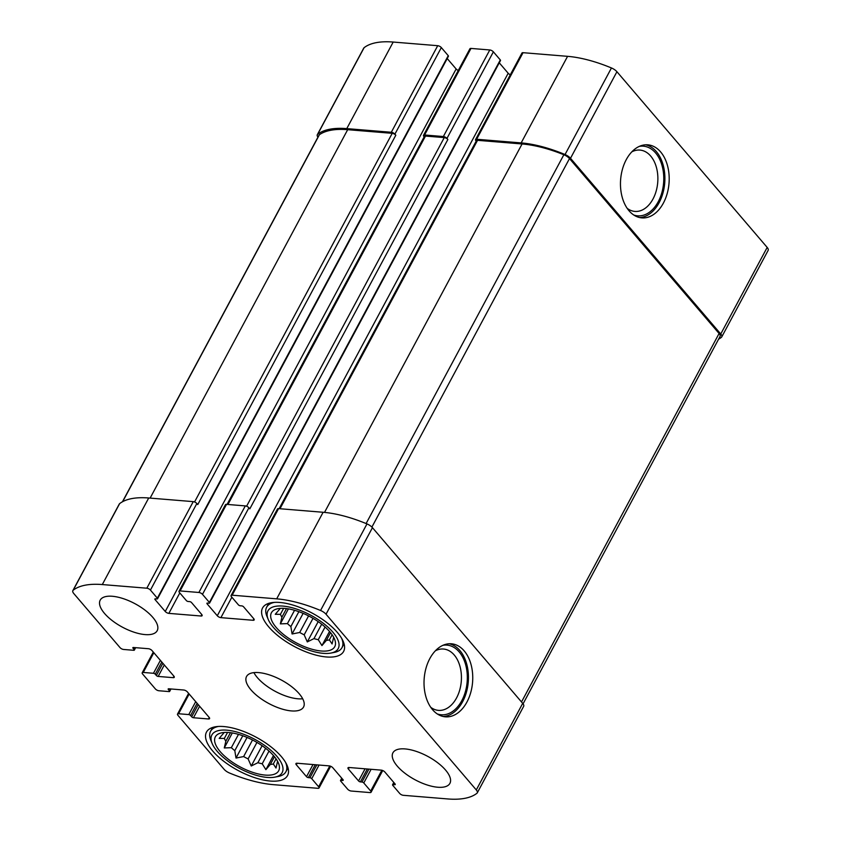 <?xml version="1.0" encoding="UTF-8"?>
<svg xmlns="http://www.w3.org/2000/svg" width="841" height="841" viewBox="0 0 841 841"><rect width="100%" height="100%" fill="white"/><g stroke="black" fill="none" stroke-linecap="round" stroke-linejoin="round"><path stroke-width="1.26" d="M325.078 627.008L318.276 639.686A30.539 12.562 -151.8 0 1 313.966 638.613L307.301 641.914L304.179 634.818L313.02 618.335M321.693 624.201L313.966 638.613M308.584 615.906L299.701 632.485A30.539 12.562 -151.8 0 0 304.179 634.818M298.86 611.68L290.87 626.577A30.539 12.562 -151.8 0 1 287.422 623.602L280.347 623.875L281.914 617.157L286.508 608.59M294.56 610.282L287.422 623.602M283.627 608.348L280.41 614.34A30.539 12.562 -151.8 0 0 281.914 617.157M280.085 608.4L279.706 609.105A30.539 12.562 -151.8 0 1 279.906 608.411M333.656 637.236L332.09 643.954L329.378 639.875L332.121 634.755M330.534 632.642L326.392 640.358A30.539 12.562 -151.8 0 0 329.378 639.875M276.258 627.512A35.932 14.781 -151.8 0 0 313.325 649.609A35.932 14.781 -151.8 0 0 335.475 642.713A35.932 14.781 -151.8 0 0 310.077 616.684A35.932 14.781 -151.8 0 0 274.345 609.925A35.932 14.781 -151.8 0 0 276.258 627.512M299.701 632.485L292.079 633.977L290.87 626.577M326.392 640.358L321.945 645.573L318.276 639.686M280.41 614.34L275.259 614.308L279.706 609.105M269.004 751.097L262.213 763.775A30.539 12.562 -151.8 0 1 257.893 762.703L251.238 766.004L248.116 758.908L256.947 742.424M265.63 748.28L257.893 762.703M252.521 739.985L243.627 756.564A30.539 12.562 -151.8 0 0 248.116 758.908M242.786 735.759L234.807 750.656A30.539 12.562 -151.8 0 1 231.349 747.681L224.274 747.954L225.84 741.236L230.434 732.679M238.487 734.372L231.349 747.681M227.564 732.427L224.347 738.43A30.539 12.562 -151.8 0 0 225.84 741.236M224.011 732.479L223.632 733.184A30.539 12.562 -151.8 0 1 223.843 732.5M277.583 761.315L276.016 768.033L273.314 763.964L276.058 758.834M274.46 756.721L270.329 764.437A30.539 12.562 -151.8 0 0 273.314 763.964M220.184 751.602A35.932 14.781 -151.8 0 0 257.262 773.688A35.932 14.781 -151.8 0 0 279.412 766.792A35.932 14.781 -151.8 0 0 254.003 740.763A35.932 14.781 -151.8 0 0 218.271 734.014A35.932 14.781 -151.8 0 0 220.184 751.602M243.627 756.564L236.006 758.056L234.807 750.656M270.329 764.437L265.882 769.652L262.213 763.775M224.347 738.43L219.186 738.398L223.632 733.184M156.352 675.502A1.44 0.589 28.2 0 0 158.161 676.437L173.183 677.667A2.87 1.188 28.2 0 0 174.266 677.32A2.87 1.188 28.2 0 0 173.877 676.143L152.032 650.598A2.87 1.188 28.2 0 0 148.426 648.716L133.404 647.486A1.44 0.589 28.2 0 0 132.857 647.665A1.44 0.589 28.2 0 0 133.057 648.253L134.15 649.525A1.44 0.589 28.2 0 1 134.339 650.125A1.44 0.589 28.2 0 1 133.803 650.293L123.606 649.462A2.87 1.188 28.2 0 1 120 647.581L73.819 593.578A7.191 2.954 28.2 0 1 72.852 590.624A7.191 2.954 28.2 0 1 73.199 590.214A89.093 36.668 28.2 0 1 102.297 584.558L146.828 588.206A2.87 1.188 28.2 0 1 150.434 590.088L157.351 598.182A1.44 0.589 28.2 0 1 157.54 598.771A1.44 0.589 28.2 0 1 157.004 598.939L155.396 598.813A1.44 0.589 28.2 0 0 154.86 598.981A1.44 0.589 28.2 0 0 155.049 599.57L165.246 611.491A2.87 1.188 28.2 0 0 168.852 613.373L201.041 616.011A2.87 1.188 28.2 0 0 202.124 615.665A2.87 1.188 28.2 0 0 201.735 614.487L191.538 602.566A1.44 0.589 28.2 0 0 189.74 601.62L188.132 601.494A1.44 0.589 28.2 0 1 186.334 600.548L179.406 592.463A2.87 1.188 28.2 0 1 179.028 591.276A2.87 1.188 28.2 0 1 180.1 590.939L198.886 592.474A2.87 1.188 28.2 0 1 202.481 594.356L209.398 602.44A1.44 0.589 28.2 0 1 209.598 603.029A1.44 0.589 28.2 0 1 209.062 603.207L207.443 603.071A1.44 0.589 28.2 0 0 206.907 603.249A1.44 0.589 28.2 0 0 207.107 603.838L217.293 615.759A2.87 1.188 28.2 0 0 220.899 617.641L253.099 620.28A2.87 1.188 28.2 0 0 254.171 619.933A2.87 1.188 28.2 0 0 253.793 618.745L243.596 606.824A1.44 0.589 28.2 0 0 241.787 605.888L240.179 605.751A1.44 0.589 28.2 0 1 238.381 604.816L231.464 596.732A2.87 1.188 28.2 0 1 231.075 595.544A2.87 1.188 28.2 0 1 232.148 595.197L276.689 598.845A89.093 36.668 28.2 0 1 320.558 610.482A7.191 2.954 28.2 0 1 326.035 614.235L476.29 789.93A7.191 2.954 28.2 0 1 477.257 792.895A7.191 2.954 28.2 0 1 476.91 793.294A89.093 36.668 28.2 0 1 447.811 798.95L403.281 795.302A2.87 1.188 28.2 0 1 399.675 793.42L392.758 785.336A1.44 0.589 28.2 0 1 392.568 784.737A1.44 0.589 28.2 0 1 393.104 784.569L394.713 784.706A1.44 0.589 28.2 0 0 395.249 784.527A1.44 0.589 28.2 0 0 395.06 783.938L384.863 772.017A2.87 1.188 28.2 0 0 381.257 770.135L349.057 767.497A2.87 1.188 28.2 0 0 347.985 767.844A2.87 1.188 28.2 0 0 348.374 769.031L358.571 780.953A1.44 0.589 28.2 0 0 360.369 781.888L361.977 782.025A1.44 0.589 28.2 0 1 363.775 782.96L370.692 791.045A2.87 1.188 28.2 0 1 371.081 792.233A2.87 1.188 28.2 0 1 370.008 792.579L351.223 791.034A2.87 1.188 28.2 0 1 347.627 789.163L340.7 781.068A1.44 0.589 28.2 0 1 340.51 780.48A1.44 0.589 28.2 0 1 341.047 780.301L342.655 780.437A1.44 0.589 28.2 0 0 343.202 780.269A1.44 0.589 28.2 0 0 343.002 779.67L332.815 767.749A2.87 1.188 28.2 0 0 329.209 765.878L297.01 763.239A2.87 1.188 28.2 0 0 295.937 763.586A2.87 1.188 28.2 0 0 296.316 764.763L306.513 776.685A1.44 0.589 28.2 0 0 308.321 777.62L309.93 777.757A1.44 0.589 28.2 0 1 311.727 778.692L318.644 786.787A2.87 1.188 28.2 0 1 319.033 787.964A2.87 1.188 28.2 0 1 317.951 788.311L273.42 784.664A89.093 36.668 28.2 0 1 229.551 773.037A7.191 2.954 28.2 0 1 224.074 769.273L177.893 715.27A2.87 1.188 28.2 0 1 177.504 714.093A2.87 1.188 28.2 0 1 178.586 713.746L188.783 714.577A1.44 0.589 28.2 0 1 190.581 715.523L191.674 716.795A1.44 0.589 28.2 0 0 193.472 717.741L208.505 718.971A2.87 1.188 28.2 0 0 209.577 718.624A2.87 1.188 28.2 0 0 209.188 717.436L187.343 691.891A2.87 1.188 28.2 0 0 183.737 690.019L168.715 688.79A1.44 0.589 28.2 0 0 168.179 688.958A1.44 0.589 28.2 0 0 168.368 689.546L169.462 690.829A1.44 0.589 28.2 0 1 169.661 691.418A1.44 0.589 28.2 0 1 169.115 691.586L158.928 690.755A2.87 1.188 28.2 0 1 155.322 688.874L142.581 673.977A2.87 1.188 28.2 0 1 142.192 672.789A2.87 1.188 28.2 0 1 143.264 672.443L153.461 673.284A1.44 0.589 28.2 0 1 155.27 674.219L156.352 675.502L162.891 663.307M72.852 590.624L119.275 504.053A7.191 2.954 28.2 0 1 119.622 503.643A89.093 36.668 28.2 0 1 148.71 497.988L193.251 501.635A2.87 1.188 28.2 0 1 196.857 503.517L197.761 504.579L395.817 135.212L394.902 134.15L441.325 47.58L448.242 55.664A1.44 0.589 28.2 0 1 448.432 56.263L157.54 598.771M179.028 591.276L225.441 504.705A2.87 1.188 28.2 0 1 226.523 504.369L245.299 505.904A2.87 1.188 28.2 0 1 248.904 507.785L249.819 508.847L447.864 139.48L446.96 138.408L493.373 51.837L500.3 59.932A1.44 0.589 28.2 0 1 500.49 60.52L209.598 603.029M231.075 595.544L277.498 508.973A2.87 1.188 28.2 0 1 278.571 508.626L323.112 512.274A89.093 36.668 28.2 0 1 366.981 523.911A7.191 2.954 28.2 0 1 372.447 527.664L522.703 703.36A7.191 2.954 28.2 0 1 523.67 706.324L477.257 792.895M432.6 709.741A36.647 24.263 94.7 0 0 445.383 716.826A36.647 24.263 94.7 0 0 472.568 682.282A36.647 24.263 94.7 0 0 451.375 643.785A36.647 24.263 94.7 0 0 426.072 667.943A36.647 24.263 94.7 0 0 432.6 709.741M317.93 137.178A7.191 2.954 28.2 0 1 317.33 134.676A7.191 2.954 28.2 0 1 317.677 134.276A89.093 36.668 28.2 0 1 346.765 128.62L393.189 42.05L437.719 45.698A2.87 1.188 28.2 0 1 441.325 47.58M317.33 134.676L363.743 48.105A7.191 2.954 28.2 0 1 364.09 47.706A89.093 36.668 28.2 0 1 393.189 42.05M394.902 134.15A2.87 1.188 28.2 0 0 391.307 132.268L346.765 128.62M447.212 58.544L456.137 68.983A2.87 1.188 28.2 0 0 458.282 70.465M446.96 138.408A2.87 1.188 28.2 0 0 443.354 136.536L424.579 134.991A2.87 1.188 28.2 0 0 423.496 135.338A2.87 1.188 28.2 0 0 423.885 136.526L424.169 136.852M423.496 135.338L469.919 48.767A2.87 1.188 28.2 0 1 470.992 48.421L489.777 49.966A2.87 1.188 28.2 0 1 493.373 51.837M499.26 62.812L508.185 73.251A2.87 1.188 28.2 0 0 510.329 74.733M718.571 339.207A89.093 36.668 28.2 0 0 721.378 337.357A7.191 2.954 28.2 0 0 721.725 336.947A7.191 2.954 28.2 0 0 720.758 333.993L570.503 158.297A7.191 2.954 28.2 0 0 565.036 154.534A89.093 36.668 28.2 0 0 521.168 142.907L476.626 139.259A2.87 1.188 28.2 0 0 475.554 139.606A2.87 1.188 28.2 0 0 475.932 140.783L476.216 141.12M475.554 139.606L521.967 53.036A2.87 1.188 28.2 0 1 523.049 52.689L567.58 56.336A89.093 36.668 28.2 0 1 611.449 67.963A7.191 2.954 28.2 0 1 616.926 71.727L767.181 247.422A7.191 2.954 28.2 0 1 768.148 250.376L721.725 336.947M629.047 210.786A36.647 24.263 94.7 0 0 641.841 217.882A36.647 24.263 94.7 0 0 669.015 183.338A36.647 24.263 94.7 0 0 647.822 144.831A36.647 24.263 94.7 0 0 622.519 168.988A36.647 24.263 94.7 0 0 629.047 210.786M152.841 617.41A32.336 13.309 28.2 0 1 157.183 630.708A32.336 13.309 28.2 0 1 134.182 632.243A32.336 13.309 28.2 0 1 104.536 613.446A32.336 13.309 28.2 0 1 100.195 600.148A32.336 13.309 28.2 0 1 123.196 598.613A32.336 13.309 28.2 0 1 152.841 617.41M445.562 770.062A32.336 13.309 28.2 0 1 449.914 783.36A32.336 13.309 28.2 0 1 426.913 784.895A32.336 13.309 28.2 0 1 397.267 766.109A32.336 13.309 28.2 0 1 392.926 752.8A32.336 13.309 28.2 0 1 415.927 751.265A32.336 13.309 28.2 0 1 445.562 770.062M212.678 750.981A45.982 18.922 -151.8 0 0 254.834 777.715A45.982 18.922 -151.8 0 0 287.548 775.528A45.982 18.922 -151.8 0 0 255.958 737.115A45.982 18.922 -151.8 0 0 206.497 732.069A45.982 18.922 -151.8 0 0 212.678 750.981M268.742 626.902A45.982 18.922 -151.8 0 0 310.907 653.625A45.982 18.922 -151.8 0 0 343.612 651.449A45.982 18.922 -151.8 0 0 312.032 613.036A45.982 18.922 -151.8 0 0 262.56 607.98A45.982 18.922 -151.8 0 0 268.742 626.902M250.902 689.778A32.336 13.309 -151.8 0 0 280.547 708.574A32.336 13.309 -151.8 0 0 303.548 707.039A32.336 13.309 -151.8 0 0 281.346 680.033A32.336 13.309 -151.8 0 0 246.56 676.479A32.336 13.309 -151.8 0 0 250.902 689.778M279.138 508.679L476.458 140.668A2.87 1.188 28.2 0 1 477.541 140.321L522.072 143.969A89.093 36.668 28.2 0 1 563.859 154.744A7.191 2.954 28.2 0 1 569.494 158.571L719.087 333.499A7.191 2.954 28.2 0 1 720.054 336.453L523.07 703.822M227.081 504.411L424.411 136.4A2.87 1.188 28.2 0 1 425.483 136.063L444.269 137.598A2.87 1.188 28.2 0 1 447.864 139.48M122.429 501.793L319.002 135.18A7.191 2.954 28.2 0 1 319.412 134.718A89.093 36.668 28.2 0 1 347.68 129.682L392.211 133.33A2.87 1.188 28.2 0 1 395.817 135.212M627.176 208.337A30.77 20.384 94.7 0 0 634.902 211.417A30.77 20.384 94.7 0 0 657.725 182.413A30.77 20.384 94.7 0 0 639.927 150.076A30.77 20.384 94.7 0 0 631.801 151.864M633.715 214.981A34.954 23.149 94.7 0 0 663.602 182.896A34.954 23.149 94.7 0 0 639.328 146.376M639.707 217.556A36.647 24.263 94.7 0 0 664.726 182.981A36.647 24.263 94.7 0 0 645.667 144.799M430.729 707.292A30.77 20.384 94.7 0 0 438.455 710.372A30.77 20.384 94.7 0 0 461.278 681.357A30.77 20.384 94.7 0 0 443.48 649.031A30.77 20.384 94.7 0 0 435.354 650.808M437.267 713.925A34.954 23.149 94.7 0 0 467.154 681.841A34.954 23.149 94.7 0 0 442.881 645.32M443.249 716.511A36.647 24.263 94.7 0 0 468.269 681.935A36.647 24.263 94.7 0 0 449.21 643.754M253.908 672.611A32.336 13.309 -151.8 0 0 257.409 677.657A32.336 13.309 -151.8 0 0 302.697 698.776M273.304 627.27A39.874 16.41 -151.8 0 0 330.944 653.058A39.874 16.41 -151.8 0 0 310.844 615.255A39.874 16.41 -151.8 0 0 268.226 619.428A39.874 16.41 -151.8 0 0 273.304 627.27M330.944 653.058L334.192 652.437A42.754 17.598 -151.8 0 0 342.003 647.612A42.754 17.598 -151.8 0 0 341.688 638.403M274.492 602.377A42.754 17.598 -151.8 0 0 266.65 607.202A42.754 17.598 -151.8 0 0 266.954 616.379L268.226 619.428M217.241 751.36A39.874 16.41 -151.8 0 0 274.881 777.137A39.874 16.41 -151.8 0 0 254.77 739.334A39.874 16.41 -151.8 0 0 212.163 743.518A39.874 16.41 -151.8 0 0 217.241 751.36M274.881 777.137L278.119 776.516A42.754 17.598 -151.8 0 0 285.94 771.691A42.754 17.598 -151.8 0 0 285.614 762.482M218.429 726.456A42.754 17.598 -151.8 0 0 210.576 731.281A42.754 17.598 -151.8 0 0 210.881 740.458L212.163 743.518M247.065 737.431L236.006 758.056M262.119 745.715L251.238 766.004M273.451 755.533L265.882 769.652M232.326 732.953L224.274 747.954M303.138 613.352L292.079 633.977M318.182 621.625L307.301 641.914M329.514 631.454L321.945 645.573M288.389 608.873L280.347 623.875M143.264 672.443L153.84 652.721M73.199 590.214L119.622 503.643M102.297 584.558L148.71 497.988M146.828 588.206L193.251 501.635M150.434 590.088L196.857 503.517M180.1 590.939L226.523 504.369M198.886 592.474L245.299 505.904M202.481 594.356L248.904 507.785M232.148 595.197L278.571 508.626M276.689 598.845L323.112 512.274M320.558 610.482L366.981 523.911M326.035 614.235L372.447 527.664M476.29 789.93L522.703 703.36M370.692 791.045L381.856 770.24M318.644 786.787L329.798 765.972M178.586 713.746L189.162 694.025M153.461 673.284L160.389 660.374M155.27 674.219L161.808 662.025M158.161 676.437L164.31 664.958M173.183 677.667L173.95 676.238M133.057 648.253L133.467 647.496M134.15 649.525L135.159 647.633M317.677 134.276L364.09 47.706M391.307 132.268L437.719 45.698M157.351 598.182L448.242 55.664M155.049 599.57L155.459 598.813M165.246 611.491L456.137 68.983M168.852 613.373L179.806 592.926M201.041 616.011L201.819 614.582M424.579 134.991L470.992 48.421M443.354 136.536L489.777 49.966M209.398 602.44L500.3 59.932M207.107 603.838L207.506 603.081M217.293 615.759L508.185 73.251M220.899 617.641L231.864 597.194M253.099 620.28L253.866 618.839M476.626 139.259L523.049 52.689M521.168 142.907L567.58 56.336M565.036 154.534L611.449 67.963M570.503 158.297L616.926 71.727M720.758 333.993L767.181 247.422M393.104 784.569L394.061 782.782M394.713 784.706L395.091 783.991M348.374 769.031L349.183 767.507M358.571 780.953L365.078 768.811M360.369 781.888L367.286 768.989M361.977 782.025L368.894 769.126M363.775 782.96L371.102 769.305M341.047 780.301L342.014 778.514M342.655 780.437L343.044 779.723M296.316 764.763L297.136 763.25M306.513 776.685L313.02 764.553M308.321 777.62L315.228 764.732M309.93 777.757L316.836 764.858M311.727 778.692L319.044 765.047M188.783 714.577L195.701 701.667M190.581 715.523L197.12 703.328M191.674 716.795L198.213 704.6M193.472 717.741L199.632 706.261M208.505 718.971L209.272 717.531M168.368 689.546L168.778 688.79M169.462 690.829L170.481 688.926M279.99 508.742L477.541 140.321M324.521 512.4L522.072 143.969M366.108 523.544L563.859 154.744M371.901 527.076L569.494 158.571M521.515 701.972L719.087 333.499M227.943 504.484L425.483 136.063M246.602 506.229L444.269 137.598M194.555 501.972L392.211 133.33M150.129 498.103L347.68 129.682M122.66 501.667L319.412 134.718M142.192 672.789L153.293 652.08M371.081 792.233L382.718 770.535M319.033 787.964L330.671 766.267M177.504 714.093L188.615 693.383M134.339 650.125L135.653 647.675M392.568 784.737L393.788 782.456M340.51 780.48L341.74 778.188M169.661 691.418L170.975 688.968M268.7 603.365L266.65 607.202M344.064 643.775L342.003 647.612M212.636 727.454L210.576 731.281M287.99 767.854L285.94 771.691"/></g></svg>
